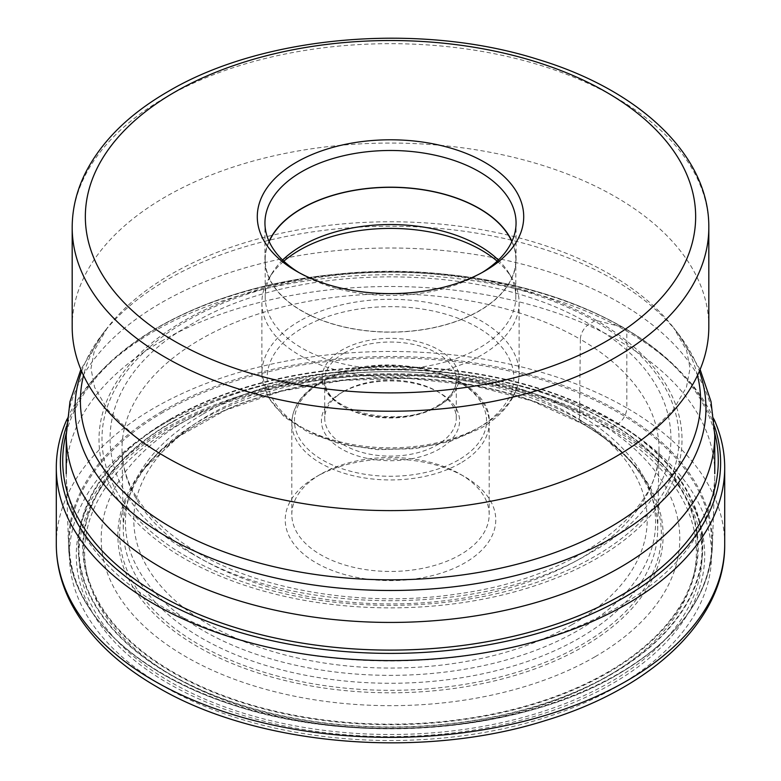 <?xml version="1.0" encoding="UTF-8"?>
<svg xmlns="http://www.w3.org/2000/svg" width="781" height="781" viewBox="0 0 781 781"><rect width="100%" height="100%" fill="white"/><g stroke="black" fill="none" stroke-linecap="round" stroke-linejoin="round"><path stroke-width="0.59" stroke-dasharray="3.9 2.93" d="M713.902 419.006A334.2 192.946 0 0 0 682.574 373.874A334.2 192.946 0 0 0 626.821 331.222A334.2 192.946 0 0 0 98.426 373.874A334.2 192.946 0 0 0 67.098 419.006M191.755 553.524C82.825 493.787 82.825 383.783 191.755 324.037C295.228 261.147 485.772 261.147 589.245 324.037C698.175 383.783 698.175 493.787 589.245 553.524C485.772 616.414 295.228 616.424 191.755 553.524M56.3 544.416A334.2 192.946 180 0 1 262.611 366.152A334.2 192.946 180 0 1 626.821 407.985A13.16 7.595 120 0 1 617.517 424.093A321.04 185.351 180 0 1 617.517 686.226A321.04 185.351 180 0 1 163.483 686.226A321.04 185.351 180 0 1 163.483 424.093A321.04 185.351 180 0 1 617.517 424.093L612.685 426.885A314.226 181.417 0 0 0 168.315 426.885A314.226 181.417 0 0 0 168.315 683.443A314.226 181.417 0 0 0 612.685 683.443A314.226 181.417 0 0 0 612.685 426.885A5.184 2.997 120 0 1 610.849 427.373A311.619 179.913 0 0 0 170.151 427.373A311.619 179.913 0 0 0 170.151 681.803A311.619 179.913 0 0 0 610.849 681.803A311.619 179.913 0 0 0 610.849 427.373L606.788 426.992A305.879 176.594 180 0 1 606.788 676.736A305.879 176.594 180 0 1 174.212 676.736A305.879 176.594 0 0 1 174.212 426.992A305.879 176.594 0 0 1 606.788 426.992L583.27 424.103A272.618 157.391 180 0 1 583.27 646.697A272.618 157.391 180 0 1 197.73 646.697A272.618 157.391 180 0 1 197.73 424.103A272.618 157.391 180 0 1 583.27 424.103A5.194 2.997 120 0 1 582.021 423.38A270.851 156.376 0 0 0 145.315 467.507A270.851 156.376 0 0 0 198.979 644.53A270.851 156.376 0 0 0 546.144 661.937A270.851 156.376 0 0 0 635.685 467.507A270.851 156.376 0 0 0 582.021 423.38L579.443 419.914A267.209 154.267 0 0 0 148.615 463.445A267.209 154.267 0 0 0 123.31 530.445A267.209 154.267 0 0 0 201.557 638.087A267.209 154.267 180 0 0 491.6 671.806A267.209 154.267 180 0 0 657.69 530.445L658.988 450.364A268.508 155.019 180 0 1 492.089 592.408A268.508 155.019 180 0 1 200.639 558.522A268.508 155.019 180 0 1 122.012 450.364A268.508 155.019 180 0 1 286.588 305.967A268.508 155.019 180 0 1 580.361 339.296L579.443 419.914A267.209 154.267 180 0 1 632.385 463.445A267.209 154.267 180 0 1 657.69 530.445M161.208 341.336A324.271 187.215 180 0 1 514.591 300.753A324.271 187.215 180 0 1 714.771 473.716A324.271 187.215 180 0 1 714.713 477.308A324.271 187.215 180 0 1 619.792 606.095A324.271 187.215 180 0 1 269.289 647.361A324.271 187.215 180 0 1 66.287 477.308A324.271 187.215 180 0 1 66.229 473.716A324.271 187.215 180 0 1 161.208 341.336M72.184 326.829A318.316 183.779 180 0 1 165.416 196.88A318.316 183.779 180 0 1 512.316 157.04A318.316 183.779 180 0 1 708.816 326.829M481.916 272.657A125.556 72.487 180 0 1 479.28 274.229A125.556 72.487 180 0 1 301.72 274.229L301.72 274.229A125.556 72.487 180 0 1 299.084 272.657M479.28 274.229L484.698 271.095L479.28 274.229M269.035 241.329A125.556 72.487 0 0 0 264.944 259.683A125.556 72.487 0 0 0 301.72 310.936A125.556 72.487 0 0 0 438.551 326.653A125.556 72.487 0 0 0 516.056 259.683A125.556 72.487 0 0 0 511.965 241.329M511.848 241.583A125.321 72.36 180 0 1 515.821 259.683A125.321 72.36 180 0 1 479.114 310.848A125.321 72.36 180 0 1 342.537 326.526A125.321 72.36 180 0 1 265.179 259.683A125.321 72.36 180 0 1 269.152 241.583M282.624 260.063A125.321 72.36 0 0 0 272.178 273.038A125.321 72.36 0 0 0 265.179 296.897A125.321 72.36 0 0 0 342.537 363.741A125.321 72.36 0 0 0 479.114 348.062A125.321 72.36 0 0 0 515.821 296.897A125.321 72.36 0 0 0 508.822 273.038A125.321 72.36 0 0 0 498.376 260.063M497.185 261.186A128.611 74.254 180 0 1 511.926 278.173A128.611 74.254 180 0 1 519.111 302.657A128.611 74.254 180 0 1 481.447 355.16A128.611 74.254 180 0 1 341.277 371.258A128.611 74.254 180 0 1 261.889 302.657A128.611 74.254 180 0 1 269.074 278.173A128.611 74.254 180 0 1 283.815 261.186M343.982 391.291L343.982 391.291A65.789 37.986 0 0 0 324.711 418.147A65.789 37.986 0 0 0 365.323 453.234A65.789 37.986 0 0 0 437.018 445.004A65.789 37.986 0 0 0 456.289 418.147A65.789 37.986 0 0 0 437.018 391.291A65.789 37.986 0 0 0 343.982 391.291L341.658 392.628A69.079 39.88 0 0 0 341.658 449.026A69.079 39.88 0 0 0 439.342 449.026A69.079 39.88 0 0 0 439.342 392.628A69.079 39.88 0 0 0 341.658 392.628L343.982 391.291M320.718 474.184L320.718 474.184A98.679 56.974 0 0 0 291.821 514.474A98.679 56.974 0 0 0 352.739 567.113A98.679 56.974 0 0 0 460.282 554.754A98.679 56.974 0 0 0 489.179 514.474A98.679 56.974 0 0 0 460.282 474.184A98.679 56.974 0 0 0 320.718 474.184L316.071 476.869A105.259 60.772 0 0 0 316.071 562.818A105.259 60.772 0 0 0 464.929 562.818A105.259 60.772 0 0 0 464.929 476.869A105.259 60.772 0 0 0 316.071 476.869L320.718 474.184M595.063 656.753A289.302 167.027 0 0 0 540.335 395.762A289.302 167.027 0 0 0 240.665 395.762A289.302 167.027 0 0 0 185.937 420.539A289.302 167.027 180 0 0 185.937 656.753A289.302 167.027 180 0 0 595.063 656.753M724.7 544.416A334.2 192.946 180 0 0 626.821 407.985L626.821 331.222L623.921 328.04A9.714 5.604 120 0 0 622.272 327.044L596.625 320.561A5.106 2.948 120 0 0 594.517 321.001L589.245 324.037A12.564 7.254 120 0 0 580.361 339.296A268.508 155.019 180 0 1 658.988 450.364C661.019 511.809 576.495 577.276 460.194 593.54C368.241 608.116 263.841 591.686 198.032 552.909C148.234 522.733 122.89 488.555 122.012 450.364L123.31 530.445M714.508 426.319A330.109 190.593 0 0 0 679.001 370.165A330.109 190.593 0 0 0 623.921 328.04A330.109 190.593 0 0 0 101.999 370.165A330.109 190.593 0 0 0 66.492 426.319M66.248 433.182A327.776 189.236 180 0 1 331.798 274.678L331.798 274.678A327.776 189.236 180 0 1 449.202 274.678L449.202 274.678A327.776 189.236 180 0 1 622.272 327.044A327.776 189.236 180 0 1 714.752 433.182M596.625 320.561A291.498 168.296 0 0 0 442.71 273.994A291.498 168.296 0 0 0 338.29 273.994A291.498 168.296 0 0 0 112.249 389.407A291.498 168.296 0 0 0 184.375 558.571A291.498 168.296 0 0 0 596.625 558.571A291.498 168.296 0 0 0 596.625 320.561M594.517 321.001A288.521 166.578 0 0 0 186.483 321.001A288.521 166.578 0 0 0 186.483 556.57A288.521 166.578 0 0 0 594.517 556.57A288.521 166.578 0 0 0 594.517 321.001M714.771 435.222A324.271 187.215 0 0 0 514.591 262.26A324.271 187.215 0 0 0 161.208 302.843A324.271 187.215 0 0 0 66.229 435.222M81.644 371.297A315.456 182.129 180 0 1 102.526 334.014A315.456 182.129 180 0 1 167.437 279.578A315.456 182.129 180 0 1 678.474 334.014A315.456 182.129 180 0 1 699.356 371.297M697.482 375.436A310.106 179.034 0 0 0 673.583 327.708A310.106 179.034 0 0 0 171.224 274.199A310.106 179.034 0 0 0 107.417 327.708A310.106 179.034 0 0 0 83.518 375.436M708.816 227.456A318.316 183.779 0 0 0 512.375 57.677A318.316 183.779 0 0 0 165.523 97.44A318.316 183.779 0 0 0 165.416 97.498A318.316 183.779 0 0 0 72.184 227.456M299.553 321.05A128.611 74.254 0 0 0 299.484 321.098A128.611 74.254 0 0 0 261.889 373.562A128.611 74.254 0 0 0 341.277 442.163A128.611 74.254 0 0 0 481.447 426.065A128.611 74.254 0 0 0 481.516 426.026A128.611 74.254 0 0 0 519.111 373.562A128.611 74.254 0 0 0 439.723 304.961A128.611 74.254 0 0 0 299.553 321.05M477.718 428.213A123.349 71.217 0 0 0 477.718 327.503A123.349 71.217 0 0 0 303.282 327.503A123.349 71.217 0 0 0 303.282 428.213A123.349 71.217 0 0 0 477.718 428.213M438.883 405.788A68.416 39.499 0 0 0 438.912 349.947A68.416 39.499 0 0 0 342.195 349.888A68.416 39.499 180 0 0 342.117 349.927A68.416 39.499 180 0 0 342.088 405.769A68.416 39.499 180 0 0 438.805 405.827A68.416 39.499 180 0 0 438.883 405.788M343.982 353.149A65.789 37.986 180 0 1 415.677 344.919A65.789 37.986 180 0 1 456.289 380.005A65.789 37.986 180 0 1 437.018 406.862A65.789 37.986 180 0 1 365.323 415.092A65.789 37.986 180 0 1 324.711 380.005A65.789 37.986 180 0 1 343.982 353.149M458.486 459.999A96.053 55.451 180 0 1 458.418 460.038A96.053 55.451 0 0 1 322.621 460.058A96.053 55.451 0 0 1 322.514 381.655A96.053 55.451 180 0 1 322.582 381.616A96.053 55.451 180 0 1 458.379 381.597A96.053 55.451 180 0 1 458.486 459.999M460.351 463.221A98.679 56.974 180 0 1 460.282 463.26A98.679 56.974 180 0 1 352.739 475.619A98.679 56.974 180 0 1 291.821 422.98A98.679 56.974 180 0 1 320.649 382.739A98.679 56.974 180 0 1 320.718 382.69A98.679 56.974 180 0 1 428.261 370.34A98.679 56.974 180 0 1 489.179 422.98A98.679 56.974 180 0 1 460.351 463.221M572.024 624.644A256.715 148.214 180 0 1 208.976 624.644A256.715 148.214 180 0 1 208.976 415.043A256.715 148.214 180 0 1 572.024 415.043A256.715 148.214 180 0 1 572.024 624.644M203.05 414.086A265.101 153.056 180 0 1 253.2 391.379A265.101 153.056 180 0 1 527.8 391.379A265.101 153.056 180 0 1 577.95 630.531A265.101 153.056 180 0 1 203.05 630.531A265.101 153.056 180 0 1 203.05 414.086M173.47 421.457A307.07 177.287 0 0 0 173.362 421.515A307.07 177.287 0 0 0 173.314 672.207A307.07 177.287 0 0 0 607.53 672.295A307.07 177.287 0 0 0 607.638 672.236A307.07 177.287 0 0 0 607.686 421.545A307.07 177.287 0 0 0 173.47 421.457M608.096 672.646A307.724 177.658 0 0 0 608.096 421.389A307.724 177.658 0 0 0 172.904 421.389A307.724 177.658 0 0 0 172.904 672.646A307.724 177.658 0 0 0 608.096 672.646M610.888 674.257A311.678 179.942 180 0 1 170.112 674.257A311.678 179.942 180 0 1 170.112 419.778A311.678 179.942 180 0 1 610.888 419.778A311.678 179.942 180 0 1 610.888 674.257M169.702 419.436A312.254 180.274 180 0 1 611.298 419.436A312.254 180.274 180 0 1 611.298 674.384A312.254 180.274 180 0 1 169.702 674.384A312.254 180.274 180 0 1 169.702 419.436M163.346 412.183A321.245 185.468 0 0 0 163.346 674.481A321.245 185.468 0 0 0 617.654 674.481A321.245 185.468 0 0 0 617.654 412.183A321.245 185.468 0 0 0 163.346 412.183M162.819 410.943A321.987 185.898 180 0 1 516.563 371.336A321.987 185.898 180 0 1 712.428 545.958A321.987 185.898 180 0 1 618.181 673.847A321.987 185.898 180 0 1 270.138 714.82A321.987 185.898 180 0 1 68.572 545.958A321.987 185.898 180 0 1 162.819 410.943M682.574 373.874L679.001 370.165C663.674 354.31 645.047 340.047 623.121 327.385C574.152 299.523 516.173 281.961 449.202 274.678L442.71 273.994C407.907 270.363 373.093 270.363 338.29 273.994L331.798 274.678C236.262 284.46 149.854 319.956 101.999 370.165L98.426 373.874M148.615 463.445L145.315 467.507L179.308 436.149L225.611 410.152L281.502 391.174L343.728 380.357L408.648 378.375L472.534 385.326L531.656 400.809L582.577 423.878C604.767 436.745 622.477 451.291 635.685 467.507L632.385 463.445M700.118 369.491L678.474 334.014L673.583 327.708L686.558 350.249L690.023 368.398L686.45 387.171L673.271 409.83L646.883 435.749M301.72 274.229L296.302 271.095M516.056 259.683L516.056 222.966M264.944 259.683L264.944 222.966M265.179 259.683L265.179 296.897M515.821 259.683L515.821 296.897M508.822 273.038L511.926 278.173M272.178 273.038L269.074 278.173M261.889 302.657L261.889 373.562L267.639 396.377L284.04 416.712L309.344 433.055L341.424 444.321L377.613 449.661L414.896 448.665L450.12 441.421L480.354 428.476C495.789 419.553 506.81 408.805 513.429 396.24C517.198 388.918 519.092 381.353 519.111 373.562L519.111 302.657M456.289 418.147L456.289 380.005C456.221 389.573 449.983 398.125 437.565 405.661C399.657 430.468 320.581 410.328 324.711 380.005L324.711 418.147M437.018 391.291L439.342 392.628M489.179 514.474L489.179 422.98C493.065 372.439 377.77 345.495 321.264 381.489C302.169 392.755 292.348 406.579 291.821 422.98L291.821 514.474M460.282 474.184L464.929 476.869M240.665 395.762L253.2 391.379C335.791 361.925 445.199 361.925 527.8 391.379L540.335 395.762M714.713 477.308L712.428 545.958C709.519 595.981 678.015 638.799 617.908 674.423C519.834 732.89 353.432 745.923 231.996 704.696C134.41 673.417 69.792 610.947 68.572 545.958L66.287 477.308M134.147 435.769L107.788 409.908L94.589 387.278L90.977 368.495L94.423 350.308L107.417 327.708L102.526 334.014L80.882 369.491"/><path stroke-width="1.17" d="M67.098 419.006A334.2 192.946 0 0 0 56.3 467.663A334.2 192.946 0 0 0 154.179 604.094A334.2 192.946 0 0 0 518.389 645.916A334.2 192.946 0 0 0 724.7 467.663A334.2 192.946 0 0 0 713.902 419.006M708.816 326.829A318.316 183.779 180 0 1 644.94 437.253A318.316 183.779 180 0 1 615.584 456.778A318.316 183.779 180 0 1 136.06 437.253A318.316 183.779 180 0 1 72.184 326.829L72.184 227.456A318.316 183.779 0 0 0 268.625 397.226A318.316 183.779 0 0 0 615.477 357.464A318.316 183.779 0 0 0 615.584 357.405A318.316 183.779 0 0 0 708.816 227.456L708.816 326.829M484.698 271.095A133.219 76.919 180 0 1 296.302 271.095A133.219 76.919 180 0 1 296.302 162.321A133.219 76.919 180 0 1 484.698 162.321A133.219 76.919 180 0 1 484.698 271.095L484.698 271.095M299.084 272.657A125.556 72.487 180 0 1 264.944 222.966A125.556 72.487 180 0 1 301.72 171.713A125.556 72.487 180 0 1 479.28 171.713A125.556 72.487 180 0 1 516.056 222.966A125.556 72.487 180 0 1 481.916 272.657M511.965 241.329A125.556 72.487 0 0 0 479.28 208.429A125.556 72.487 0 0 0 357.659 189.715A125.556 72.487 0 0 0 269.035 241.329M269.152 241.583A125.321 72.36 180 0 1 301.886 208.517A125.321 72.36 180 0 1 423.487 189.881A125.321 72.36 180 0 1 511.848 241.583M498.376 260.063A125.321 72.36 0 0 0 301.886 245.732A125.321 72.36 0 0 0 282.624 260.063M283.815 261.186A128.611 74.254 180 0 1 299.553 250.145A128.611 74.254 180 0 1 497.185 261.186M724.7 544.416A334.2 192.946 180 0 1 518.389 722.679A334.2 192.946 180 0 1 154.179 680.856A334.2 192.946 180 0 1 56.3 544.416C56.359 564.614 61.269 584.217 71.042 603.205C88.214 635.812 116.828 663.704 156.913 686.88C256.627 746.06 421.652 760.04 545.782 720.433C652.223 688.315 725.393 619.743 724.7 544.416L724.7 467.663M66.492 426.319A330.109 190.593 0 0 0 157.079 597.572A330.109 190.593 0 0 0 545.568 631.058A330.109 190.593 0 0 0 714.508 426.319M714.752 433.182A327.776 189.236 180 0 1 537.797 629.916A327.776 189.236 180 0 1 158.728 594.673A327.776 189.236 180 0 1 66.248 433.182M80.882 369.491L69.978 401.619L66.229 435.222A324.271 187.215 0 0 0 266.409 608.184A324.271 187.215 0 0 0 619.792 567.602A324.271 187.215 0 0 0 714.771 435.222L714.771 473.716M699.356 371.297A315.456 182.129 180 0 1 613.563 537.143A315.456 182.129 180 0 1 240.597 568.617A315.456 182.129 180 0 1 81.644 371.297M83.518 375.436A310.106 179.034 0 0 0 251.785 560.924A310.106 179.034 0 0 0 609.776 527.39A310.106 179.034 0 0 0 697.482 375.436M606.183 341.346A305.156 176.184 0 0 0 606.281 341.287A305.156 176.184 0 0 0 606.329 92.158A305.156 176.184 0 0 0 174.817 92.07A305.156 176.184 0 0 0 174.719 92.129A305.156 176.184 0 0 0 174.671 341.258A305.156 176.184 0 0 0 606.183 341.346M56.3 467.663L56.3 544.416M714.771 435.222L711.022 401.619L700.118 369.491M644.94 437.253L646.883 435.749M72.184 227.456C72.242 208.498 76.772 190.086 85.783 172.24C102.086 140.717 129.539 113.792 168.14 91.484C263.109 35.135 420.129 21.829 538.294 59.522C639.639 90.108 709.451 155.458 708.816 227.456M66.229 435.222L66.229 473.716M134.147 435.769L136.06 437.253"/></g></svg>

